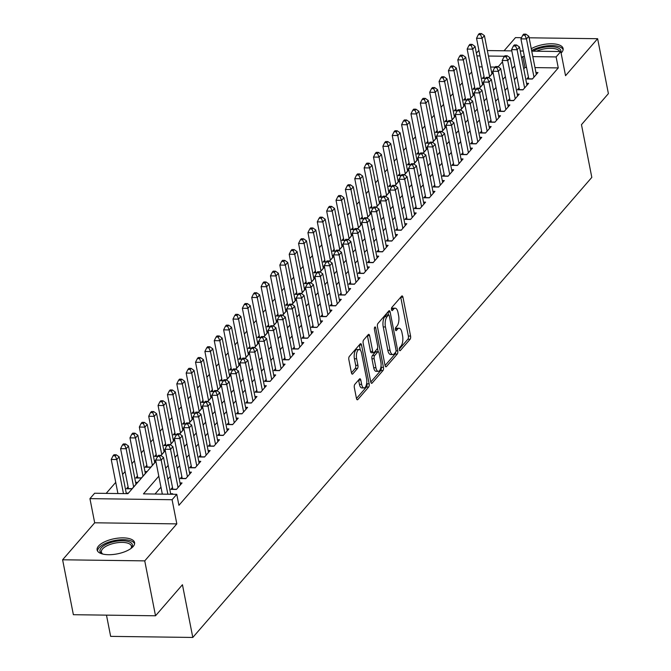 <?xml version="1.0" encoding="UTF-8"?>
<svg xmlns="http://www.w3.org/2000/svg" width="671" height="671" viewBox="0 0 671 671"><rect width="100%" height="100%" fill="white"/><g stroke="black" fill="none" stroke-linecap="round" stroke-linejoin="round"><path stroke-width="1.01" d="M399.371 349.784A1.686 0.705 90.8 0 0 399.991 350.723A1.686 0.705 90.8 0 0 400.31 350.556L410.082 339.291A2.399 1.015 90.8 0 0 410.577 336.07L402.961 297.261A2.399 1.015 90.8 0 0 402.072 295.919A2.399 1.015 90.8 0 0 401.619 296.171L391.847 307.427A1.686 0.705 90.8 0 0 391.503 309.683A1.686 0.705 90.8 0 0 392.124 310.623A1.686 0.705 90.8 0 0 392.443 310.447L393.709 308.995A7.691 3.238 90.8 0 1 395.16 308.207A7.691 3.238 90.8 0 1 398.004 312.501L398.633 315.731A7.691 3.238 90.8 0 1 397.047 326.022L395.781 327.482A1.686 0.705 90.8 0 0 395.437 329.729A1.686 0.705 90.8 0 0 396.058 330.677A1.686 0.705 90.8 0 0 396.376 330.501L397.643 329.042A7.691 3.238 90.8 0 1 399.094 328.253A7.691 3.238 90.8 0 1 401.937 332.548L402.575 335.785A7.691 3.238 90.8 0 1 400.981 346.077L399.715 347.536A1.686 0.705 90.8 0 0 399.371 349.784M133.168 546.513A19.09 7.725 -11.1 0 0 134.586 542.613A19.09 7.725 -11.1 0 0 118.842 538.05A19.09 7.725 -11.1 0 0 98.536 546.06A19.09 7.725 -11.1 0 0 97.119 549.96A19.09 7.725 -11.1 0 0 112.854 554.523A19.09 7.725 -11.1 0 0 133.168 546.513M561.099 53.059A19.09 7.725 -11.1 0 0 561.694 52.43A19.09 7.725 -11.1 0 0 563.112 48.53A19.09 7.725 -11.1 0 0 551 43.774A19.09 7.725 -11.1 0 0 531.273 48.706M354.825 384.349A2.399 1.015 90.8 0 0 354.33 387.57L356.469 398.457A2.399 1.015 90.8 0 0 357.358 399.799A2.399 1.015 90.8 0 0 357.811 399.555L368.656 387.041A2.399 1.015 90.8 0 0 369.159 383.829L361.543 345.02A2.399 1.015 90.8 0 0 360.654 343.678A2.399 1.015 90.8 0 0 360.201 343.921L349.348 356.435A2.399 1.015 90.8 0 0 348.853 359.648L351.436 372.799A2.399 1.015 90.8 0 0 352.325 374.141A2.399 1.015 90.8 0 0 352.778 373.898L357.417 368.547A2.399 1.015 90.8 0 0 357.92 365.326L356.637 358.8A6.425 2.709 90.8 0 1 359.178 349.541A6.425 2.709 90.8 0 1 361.56 353.131L366.567 378.679A6.425 2.709 90.8 0 1 364.026 387.947A6.425 2.709 90.8 0 1 361.652 384.357L360.813 380.096A2.399 1.015 90.8 0 0 359.924 378.754A2.399 1.015 90.8 0 0 359.471 378.998L354.825 384.349M155.521 615.785L73.374 614.703L62.604 559.782L144.743 560.872L155.521 615.785L182.445 584.735L192.795 637.45L591.814 177.387L581.472 124.663L608.396 93.621L597.626 38.708L565.544 75.697L560.805 51.533L556.116 56.934L558.272 67.914L178.922 505.305L176.767 494.317L172.086 499.719L89.939 498.637L94.628 493.235L127.926 493.671L155.907 461.422M144.743 560.872L176.825 523.883L172.086 499.719M385.062 365.485A2.399 1.015 90.8 0 0 385.951 366.836A2.399 1.015 90.8 0 0 386.404 366.584L397.257 354.078A2.399 1.015 90.8 0 0 397.752 350.858L390.136 312.049A2.399 1.015 90.8 0 0 389.247 310.707A2.399 1.015 90.8 0 0 388.794 310.958L377.941 323.464A2.399 1.015 90.8 0 0 377.446 326.676L385.062 365.485M382.956 370.56L372.111 383.066A2.399 1.015 90.8 0 1 371.65 383.317A2.399 1.015 90.8 0 1 370.769 381.975L363.154 343.166A2.399 1.015 90.8 0 1 363.648 339.945L368.287 334.594A2.399 1.015 90.8 0 1 368.748 334.351A2.399 1.015 90.8 0 1 369.637 335.693L372.724 351.428A2.399 1.015 90.8 0 0 373.613 352.77A2.399 1.015 90.8 0 0 374.066 352.527L377.144 348.979A2.399 1.015 90.8 0 0 377.639 345.758L374.426 329.369A1.686 0.705 90.8 0 1 375.089 326.953A1.686 0.705 90.8 0 1 375.71 327.893L383.451 367.347A2.399 1.015 90.8 0 1 382.956 370.56L380.734 370.535L370.778 382.017M597.626 38.708L529.134 37.802M521.51 37.702L515.479 37.618L504.064 50.786M128.094 486.878L126.458 488.773L132.011 488.84L137.63 482.365L135.609 482.34M137.463 476.083L135.827 477.97L141.371 478.046L146.991 471.562L144.978 471.537M146.832 465.28L145.188 467.175L150.74 467.242L155.882 461.312M156.2 454.485L154.556 456.372L159.664 456.431L160.595 455.349L158.381 455.324L155.638 460.046L162.323 494.124M165.561 443.682L163.925 445.569L166.802 445.611M174.93 432.879L173.294 434.774L178.394 434.833L179.333 433.751L177.11 433.726L174.368 438.448L182.21 478.423A2.449 1.032 90.8 0 1 182.235 478.582M184.299 422.084L182.655 423.971L185.54 424.013M193.667 411.281L192.023 413.177L197.131 413.235L198.062 412.153L195.848 412.128L193.097 416.85L200.948 456.825A2.449 1.032 90.8 0 1 200.973 456.985M203.028 400.486L201.392 402.374L206.492 402.432L207.431 401.35L205.209 401.325L202.466 406.047L210.308 446.022A2.449 1.032 90.8 0 1 210.342 446.181M212.397 389.683L210.761 391.57L215.861 391.638L216.8 390.556L214.577 390.522L211.835 395.244L219.677 435.227A2.449 1.032 90.8 0 1 219.702 435.387M221.765 378.88L220.122 380.776L225.23 380.834L226.169 379.752L223.946 379.727L221.204 384.449L229.046 424.424A2.449 1.032 90.8 0 1 229.071 424.584M231.134 368.085L229.49 369.973L234.598 370.031L235.529 368.958L233.315 368.924L230.564 373.646L238.415 413.63A2.449 1.032 90.8 0 1 238.44 413.789M240.495 357.282L238.859 359.178L243.959 359.237L244.898 358.155L242.676 358.129L239.933 362.852L247.775 402.826A2.449 1.032 90.8 0 1 247.809 402.986M249.864 346.488L248.228 348.375L253.328 348.434L254.267 347.352L252.044 347.326L249.302 352.049L257.144 392.023A2.449 1.032 90.8 0 1 257.169 392.183M259.232 335.685L257.589 337.572L262.697 337.639L263.636 336.557L261.413 336.523L258.671 341.254L266.513 381.229A2.449 1.032 90.8 0 1 266.538 381.388M268.601 324.89L266.957 326.777L272.065 326.836L272.996 325.754L270.782 325.729L268.031 330.451L275.882 370.426A2.449 1.032 90.8 0 1 275.907 370.585M277.962 314.087L276.326 315.974L281.426 316.033L282.365 314.959L280.142 314.925L277.4 319.648L285.242 359.631A2.449 1.032 90.8 0 1 285.276 359.79M287.331 303.284L285.695 305.179L290.795 305.238L291.734 304.156L289.511 304.131L286.769 308.853L294.611 348.828A2.449 1.032 90.8 0 1 294.636 348.987M296.699 292.489L295.055 294.376L300.163 294.435L301.094 293.353L298.88 293.328L296.137 298.05L303.98 338.025A2.449 1.032 90.8 0 1 304.005 338.184M306.06 281.686L304.424 283.573L309.532 283.64L310.463 282.558L308.249 282.525L305.498 287.255L313.34 327.23A2.449 1.032 90.8 0 1 313.374 327.389M315.429 270.891L313.793 272.778L318.893 272.837L319.832 271.755L317.609 271.73L314.867 276.452L322.709 316.427A2.449 1.032 90.8 0 1 322.743 316.586M324.798 260.088L323.162 261.975L328.262 262.034L329.201 260.96L326.978 260.927L324.236 265.649L332.078 305.632A2.449 1.032 90.8 0 1 332.103 305.791M334.166 249.285L332.522 251.18L337.63 251.239L338.561 250.157L336.347 250.132L333.604 254.854L341.447 294.829A2.449 1.032 90.8 0 1 341.472 294.988M343.527 238.49L341.891 240.377L346.999 240.436L347.93 239.362L345.708 239.329L342.965 244.051L350.807 284.026A2.449 1.032 90.8 0 1 350.841 284.185M352.896 227.687L351.26 229.583L354.137 229.616M362.265 216.892L360.621 218.78L365.729 218.838L366.668 217.756L364.445 217.731L361.703 222.453L369.545 262.428A2.449 1.032 90.8 0 1 369.57 262.587M371.633 206.089L369.989 207.976L375.097 208.044L376.028 206.962L373.814 206.928L371.071 211.65L378.914 251.633A2.449 1.032 90.8 0 1 378.939 251.793M380.994 195.286L379.358 197.182L382.235 197.215M390.363 184.491L388.727 186.379L393.827 186.437L394.766 185.364L392.543 185.33L389.801 190.052L397.643 230.027A2.449 1.032 90.8 0 1 397.677 230.187M399.731 173.688L398.088 175.584L400.973 175.617M409.1 162.894L407.456 164.781L412.564 164.84L413.495 163.758L411.281 163.732L408.538 168.455L416.381 208.429A2.449 1.032 90.8 0 1 416.406 208.589M418.461 152.091L416.825 153.978L419.702 154.02M427.83 141.287L426.194 143.183L431.294 143.242L432.233 142.16L430.01 142.135L427.268 146.857L435.11 186.832A2.449 1.032 90.8 0 1 435.135 186.991M437.198 130.493L435.554 132.38L438.44 132.422M446.567 119.69L444.923 121.585L450.031 121.644L450.962 120.562L448.748 120.537L445.997 125.259L453.848 165.234A2.449 1.032 90.8 0 1 453.873 165.393M455.928 108.895L454.292 110.782L457.169 110.824M465.297 98.092L463.661 99.979L468.761 100.046L469.7 98.964L467.477 98.931L464.735 103.661L472.577 143.636A2.449 1.032 90.8 0 1 472.602 143.795M474.665 87.289L473.021 89.184L478.129 89.243L479.069 88.161L476.846 88.136L474.103 92.858L481.946 132.833A2.449 1.032 90.8 0 1 481.971 132.992M528.429 77.081L526.794 78.968L532.346 79.044L537.966 72.56L535.944 72.535M519.069 87.876L517.425 89.771L522.977 89.839L528.597 83.363L526.584 83.338M509.7 98.679L508.056 100.566L513.609 100.642L519.228 94.158L517.215 94.133M500.331 109.474L498.696 111.369L504.24 111.445L509.868 104.961L507.846 104.936M490.962 120.277L489.327 122.164L494.879 122.239L500.499 115.764L498.486 115.731M481.602 131.08L479.958 132.967L485.51 133.043L491.13 126.559L489.117 126.534M472.233 141.875L470.597 143.77L476.142 143.837L481.761 137.362L479.748 137.337M462.864 152.678L461.229 154.565L466.781 154.64L472.401 148.157L470.379 148.132M453.495 163.472L451.86 165.368L457.412 165.435L463.032 158.96L461.019 158.935M444.135 174.275L442.491 176.163L448.043 176.238L453.663 169.763L451.65 169.729M434.766 185.079L433.13 186.966L438.675 187.041L444.294 180.558L442.281 180.533M425.397 195.873L423.762 197.769L429.314 197.836L434.934 191.361L432.912 191.336M416.037 206.676L414.393 208.564L419.945 208.639L425.565 202.156L423.552 202.13M406.668 217.471L405.024 219.367L410.577 219.434L416.196 212.959L414.183 212.933M397.299 228.274L395.664 230.161L401.208 230.237L406.827 223.753L404.814 223.728M387.93 239.077L386.295 240.964L391.847 241.04L397.467 234.556L395.445 234.531M378.57 249.872L376.926 251.759L382.478 251.835L388.098 245.36L386.085 245.326M369.201 260.675L367.557 262.562L373.11 262.638L378.729 256.154L376.716 256.129M359.832 271.47L358.197 273.365L363.741 273.433L369.36 266.957L367.347 266.932M350.463 282.273L348.828 284.16L354.38 284.236L360 277.752L357.978 277.727M341.103 293.076L339.459 294.963L345.011 295.039L350.631 288.555L348.618 288.53M331.734 303.871L330.09 305.758L335.643 305.833L341.262 299.358L339.249 299.325M322.365 314.674L320.73 316.561L326.274 316.637L331.893 310.153L329.88 310.128M312.996 325.469L311.361 327.364L316.913 327.431L322.533 320.956L320.512 320.931M303.636 336.272L301.992 338.159L307.544 338.234L313.164 331.751L311.151 331.726M294.267 347.066L292.623 348.962L298.176 349.037L303.795 342.554L301.782 342.529M284.898 357.869L283.263 359.757L288.807 359.832L294.426 353.357L292.413 353.323M275.529 368.673L273.894 370.56L279.446 370.635L285.066 364.152L283.045 364.127M266.169 379.467L264.525 381.363L270.077 381.43L275.697 374.955L273.684 374.93M256.8 390.27L255.156 392.158L260.709 392.233L266.328 385.75L264.315 385.724M247.431 401.065L245.796 402.961L251.34 403.028L256.968 396.553L254.946 396.527M238.062 411.868L236.427 413.755L241.979 413.831L247.599 407.356L245.586 407.322M228.702 422.671L227.058 424.558L232.611 424.634L238.23 418.15L236.217 418.125M219.333 433.466L217.698 435.362L223.242 435.429L228.861 428.954L226.848 428.928M209.964 444.269L208.329 446.156L213.881 446.232L219.501 439.748L217.479 439.723M200.595 455.064L198.96 456.959L204.512 457.026L210.132 450.551L208.119 450.526M191.235 465.867L189.591 467.754L195.144 467.83L200.763 461.346L198.75 461.321M181.866 476.67L180.231 478.557L185.775 478.633L191.394 472.149L189.381 472.124M172.497 487.465L170.862 489.36L176.414 489.427L182.034 482.952L180.013 482.927M558.272 67.914L534.98 67.603M526.55 67.494L524.974 67.477L523.749 68.887M516.888 76.796L514.38 79.69M507.528 87.591L505.011 90.484M498.159 98.394L495.651 101.287M488.79 109.188L486.282 112.091M479.421 119.992L476.913 122.885M470.061 130.795L467.544 133.688M460.692 141.589L458.184 144.483M451.323 152.392L448.815 155.286M441.954 163.187L439.446 166.089M432.594 173.99L430.077 176.884M423.225 184.793L420.717 187.687M413.856 195.588L411.348 198.482M404.487 206.391L401.979 209.285M395.127 217.186L392.61 220.08M385.758 227.989L383.25 230.883M376.389 238.792L373.881 241.686M367.029 249.587L364.512 252.481M357.66 260.39L355.144 263.284M348.291 271.185L345.783 274.078M338.922 281.988L336.414 284.881M329.562 292.791L327.045 295.685M320.193 303.586L317.685 306.479M310.824 314.389L308.316 317.282M301.455 325.183L298.947 328.077M292.095 335.986L289.578 338.88M282.726 346.781L280.218 349.683M273.357 357.584L270.849 360.478M263.988 368.387L261.48 371.281M254.628 379.182L252.111 382.076M245.259 389.985L242.751 392.879M235.89 400.78L233.382 403.682M226.521 411.583L224.013 414.477M217.161 422.386L214.645 425.28M207.792 433.181L205.284 436.075M198.423 443.984L195.915 446.878M189.054 454.779L186.546 457.672M179.694 465.582L177.178 468.475M170.325 476.385L167.817 479.279M160.956 487.18L155.018 494.032M170.652 493.722L172.665 493.747L172.221 494.259M471.663 71.982L469.146 74.884M462.294 82.785L459.786 85.678M452.925 93.588L450.417 96.481M443.565 104.382L441.048 107.276M434.196 115.186L431.679 118.079M424.827 125.98L422.319 128.874M415.458 136.783L412.95 139.677M406.098 147.586L403.581 150.48M396.729 158.381L394.221 161.275M387.36 169.184L384.852 172.078M377.991 179.979L375.483 182.873M368.631 190.782L366.114 193.676M359.262 201.585L356.754 204.479M349.893 212.38L347.385 215.274M340.524 223.183L338.016 226.077M331.164 233.978L328.647 236.871M321.795 244.781L319.287 247.674M312.426 255.576L309.918 258.478M303.057 266.379L300.549 269.272M293.697 277.182L291.18 280.075M284.328 287.976L281.82 290.87M274.959 298.78L272.451 301.673M265.59 309.574L263.082 312.476M256.23 320.377L253.713 323.271M246.861 331.18L244.353 334.074M237.492 341.975L234.984 344.869M228.123 352.778L225.615 355.672M218.763 363.573L216.247 366.467M209.394 374.376L206.886 377.27M200.025 385.179L197.517 388.073M190.665 395.974L188.148 398.868M181.296 406.777L178.78 409.671M171.927 417.572L169.419 420.465M162.558 428.375L160.05 431.268M153.198 439.178L150.681 442.072M143.829 449.973L141.321 452.866M134.46 460.776L131.952 463.669M125.091 471.57L122.583 474.464M115.731 482.374L106.177 493.386M495.106 67.083L490.576 67.025M482.147 66.907L479.06 66.874M484.034 76.494L482.39 78.381L487.498 78.44L488.429 77.366L486.215 77.333L483.464 82.055L491.315 122.038A2.449 1.032 90.8 0 1 491.34 122.197M491.549 71.948L492.975 71.965M488.714 77.568L493.084 72.527M482.181 82.751L483.606 82.768M479.346 88.362L483.716 83.33M472.812 93.546L474.238 93.571M469.985 99.165L474.347 94.125M463.443 104.349L464.877 104.366M460.616 109.96L464.986 104.928M454.082 115.152L455.508 115.169M451.248 120.763L455.617 115.722M444.714 125.947L446.14 125.963M441.879 131.566L446.249 126.525M435.345 136.75L436.771 136.767M432.518 142.361L436.88 137.329M425.976 147.545L427.41 147.57M423.149 153.164L427.519 148.123M416.616 158.348L418.041 158.364M413.781 163.959L418.15 158.926M407.247 169.151L408.673 169.167M404.412 174.762L408.782 169.721M397.878 179.945L399.304 179.962M395.051 185.557L399.413 180.524M388.509 190.749L389.943 190.765M385.682 196.36L390.052 191.327M379.149 201.543L380.574 201.568M376.314 207.163L380.683 202.122M369.78 212.346L371.206 212.363M366.945 217.958L371.315 212.925M360.411 223.149L361.837 223.166M357.584 228.761L361.954 223.72M351.05 233.944L352.476 233.961M348.215 239.555L352.585 234.523M341.682 244.747L343.107 244.764M338.847 250.358L343.216 245.326M332.313 255.542L333.739 255.567M329.486 261.162L333.848 256.121M322.944 266.345L324.37 266.362M320.117 271.956L324.487 266.924M313.583 277.14L315.009 277.165M310.748 282.759L315.118 277.719M304.215 287.943L305.64 287.96M301.38 293.554L305.75 288.522M294.846 298.746L296.272 298.763M292.019 304.357L296.381 299.325M285.477 309.541L286.911 309.557M282.65 315.16L287.02 310.119M276.116 320.344L277.542 320.361M273.282 325.955L277.651 320.923M266.748 331.139L268.174 331.164M263.913 336.758L268.283 331.717M257.379 341.942L258.805 341.958M254.552 347.553L258.914 342.52M248.01 352.745L249.444 352.761M245.183 358.356L249.553 353.323M238.65 363.539L240.075 363.556M235.815 369.159L240.184 364.118M229.281 374.343L230.707 374.359M226.446 379.954L230.816 374.921M219.912 385.137L221.338 385.162M217.085 390.757L221.447 385.716M210.543 395.94L211.977 395.957M207.716 401.552L212.086 396.519M201.183 406.743L202.608 406.76M198.348 412.355L202.717 407.314M191.814 417.538L193.24 417.555M188.979 423.149L193.349 418.117M182.445 428.341L183.871 428.358M179.618 433.952L183.98 428.92M173.076 439.136L174.51 439.161M170.249 444.756L174.619 439.715M163.716 449.939L165.141 449.956M160.881 455.55L165.251 450.518M154.347 460.742L155.773 460.759M126.249 493.135L128.262 493.16L127.817 493.671M106.479 615.139L110.648 636.368L192.795 637.45M176.825 523.883L94.686 522.793L62.604 559.782M94.686 522.793L89.939 498.637M476.36 53.101L478.918 50.451M158.801 476.2L143.468 493.881L176.767 494.317M524.395 56.515L522.818 56.49L521.593 57.907M514.732 65.808L512.225 68.702M505.372 76.611L502.856 79.505M496.003 87.406L493.495 90.308M486.634 98.209L484.127 101.103M477.274 109.012L474.758 111.906M467.905 119.807L465.389 122.701M458.536 130.61L456.028 133.504M449.167 141.405L446.66 144.307M439.807 152.208L437.291 155.102M430.438 163.011L427.93 165.905M421.069 173.806L418.561 176.699M411.7 184.609L409.193 187.503M402.34 195.404L399.824 198.297M392.971 206.207L390.463 209.1M383.602 217.01L381.094 219.903M374.233 227.805L371.726 230.698M364.873 238.608L362.357 241.501M355.504 249.402L352.996 252.296M346.135 260.205L343.627 263.099M336.767 271.009L334.259 273.902M327.406 281.803L324.89 284.697M318.037 292.606L315.529 295.5M308.668 303.401L306.161 306.295M299.3 314.204L296.792 317.098M289.939 324.999L287.423 327.901M280.57 335.802L278.062 338.696M271.201 346.605L268.694 349.499M261.833 357.4L259.325 360.293M252.472 368.203L249.956 371.097M243.103 378.998L240.595 381.9M233.734 389.801L231.227 392.694M224.374 400.604L221.858 403.497M215.005 411.398L212.489 414.292M205.636 422.202L203.128 425.095M196.268 432.996L193.76 435.89M186.907 443.799L184.391 446.693M177.538 454.603L175.03 457.496M168.169 465.397L165.662 468.291M556.116 56.934L532.824 56.624M487.347 50.56L511.805 50.887M520.235 50.996L523.321 51.038M531.751 51.147L560.805 51.533M504.5 56.255L488.421 56.037M480 55.928L476.913 55.886M160.948 455.601L165.267 450.618M170.317 444.798L174.636 439.815M179.685 434.003L184.005 429.021M189.046 423.2L193.374 418.218M198.415 412.405L202.734 407.423M207.784 401.602L212.103 396.62M217.152 390.799L221.472 385.817M226.513 380.004L230.841 375.022M235.882 369.201L240.201 364.219M245.25 358.406L249.57 353.424M254.619 347.603L258.939 342.621M263.98 336.8L268.299 331.826M273.349 326.005L277.668 321.023M282.717 315.202L287.037 310.22M292.086 304.408L296.406 299.425M301.447 293.604L305.766 288.622M310.816 282.801L315.135 277.828M320.184 272.007L324.504 267.024M329.553 261.204L333.873 256.221M338.914 250.409L343.233 245.427M348.283 239.606L352.602 234.624M357.651 228.811L361.971 223.829M367.02 218.008L371.34 213.026M376.381 207.205L380.7 202.223M385.75 196.41L390.069 191.428M395.118 185.607L399.438 180.625M404.487 174.812L408.807 169.83M413.848 164.009L418.167 159.027M423.216 153.206L427.536 148.224M432.585 142.411L436.905 137.429M441.946 131.608L446.274 126.626M451.315 120.814L455.634 115.831M460.683 110.01L465.003 105.028M470.052 99.207L474.372 94.234M479.413 88.413L483.741 83.43M488.782 77.61L493.101 72.627M498.15 66.815L502.47 61.833M524.974 67.477L522.818 56.49M399.094 328.253L396.871 328.228A7.691 3.238 90.8 0 0 395.42 329.016L397.643 329.042M395.16 308.207L392.938 308.174A7.691 3.238 90.8 0 0 391.487 308.962L393.709 308.995M399.304 349.121L407.859 339.258A2.399 1.015 90.8 0 0 408.354 336.045L400.738 297.236A2.399 1.015 90.8 0 0 400.73 297.186M388.492 314.967L387.913 312.023A2.399 1.015 90.8 0 0 387.905 311.981M385.07 365.536L395.034 354.045A2.399 1.015 90.8 0 0 395.605 352.275M395.647 352.225A1.686 0.705 90.8 0 0 395.999 349.977L389.314 315.907A1.686 0.705 90.8 0 0 388.694 314.967A1.686 0.705 90.8 0 0 388.375 315.144L387.041 316.678A7.691 3.238 90.8 0 0 385.456 326.97L390.019 350.254A7.691 3.238 90.8 0 0 392.862 354.548A7.691 3.238 90.8 0 0 394.313 353.76L395.647 352.225M386.79 315.118A1.686 0.705 90.8 0 0 386.471 314.942A1.686 0.705 90.8 0 0 386.152 315.11L388.375 315.144M392.862 354.548L390.639 354.523A7.691 3.238 90.8 0 1 387.804 350.228L383.233 326.936A7.691 3.238 90.8 0 1 384.819 316.645L386.152 315.11M373.613 352.77L371.39 352.745A2.399 1.015 90.8 0 1 370.501 351.403L367.414 335.659A2.399 1.015 90.8 0 0 367.406 335.617M377.505 348.299L378.176 351.747A2.399 1.015 90.8 0 0 377.739 351.99L374.653 355.546A2.399 1.015 90.8 0 0 374.158 358.759L375.928 367.758A6.425 2.709 90.8 0 0 378.301 371.357A6.425 2.709 90.8 0 0 380.843 362.088L379.081 353.089A2.399 1.015 90.8 0 0 378.192 351.747L375.97 351.721A2.399 1.015 90.8 0 0 375.517 351.965L377.739 351.99M381.019 366.232L381.237 367.314L383.451 367.347M375.517 351.965L372.439 355.513A2.399 1.015 90.8 0 0 371.935 358.733L373.705 367.733A6.425 2.709 90.8 0 0 376.079 371.323L378.301 371.357M380.734 370.535A2.399 1.015 90.8 0 0 381.237 367.314M364.026 387.947L361.803 387.913A6.425 2.709 90.8 0 1 359.43 384.324L358.591 380.063A2.399 1.015 90.8 0 0 358.582 380.021M359.178 349.541L356.964 349.516A6.425 2.709 90.8 0 0 354.414 358.775L356.637 358.8M351.445 372.841L355.202 368.513A2.399 1.015 90.8 0 0 355.697 365.301L354.414 358.775M360.344 350.187L359.32 344.986A2.399 1.015 90.8 0 0 359.312 344.944M356.477 398.499L366.441 387.016A2.399 1.015 90.8 0 0 366.936 383.795L366.743 382.822M491.918 73.869L484.42 35.647L482.08 38.348L476.536 38.272L484.378 78.247A2.449 1.032 -89.2 0 1 484.403 78.406M480.562 34.657L481.493 33.575L479.279 33.55L478.339 34.632L480.562 34.657L482.08 38.348L489.578 76.569M481.493 33.575L484.42 35.647M476.536 38.272L478.339 34.632M533.982 77.148L526.483 38.935L528.823 36.234L536.322 74.456M528.807 78.993A2.449 1.032 90.8 0 0 528.782 78.834L520.931 38.859L526.483 38.935L524.965 35.244L525.896 34.162L523.682 34.137L522.743 35.219L524.965 35.244M522.743 35.219L520.931 38.859M528.823 36.234L525.896 34.162M532.992 51.164A16.523 6.685 168.9 0 1 551.562 46.685A16.523 6.685 168.9 0 1 560.897 52.019M559.757 51.516A15.299 6.19 -11.1 0 0 536.523 51.214M563.128 49.654A18.973 7.675 -11.1 0 0 550.472 45.603A18.973 7.675 -11.1 0 0 531.633 50.535M102.713 554.045A16.523 6.685 168.9 0 1 102.227 553.801A16.523 6.685 168.9 0 1 114.179 541.631A16.523 6.685 168.9 0 1 131.306 548.098A16.523 6.685 168.9 0 1 130.946 548.509M130.853 548.568A15.299 6.19 -11.1 0 0 131.424 546.194A15.299 6.19 -11.1 0 0 114.54 543.208A15.299 6.19 -11.1 0 0 101.396 552.09A15.299 6.19 -11.1 0 0 102.822 554.07M134.603 543.736A18.973 7.675 -11.1 0 0 113.877 540.683A18.973 7.675 -11.1 0 0 97.521 551.017M482.558 84.663L475.06 46.45L472.72 49.142L467.167 49.075L475.009 89.05A2.449 1.032 -89.2 0 1 475.034 89.209M471.193 45.46L472.132 44.378L469.91 44.353L468.97 45.427L471.193 45.46L472.72 49.142L480.218 87.364M472.132 44.378L475.06 46.45M467.167 49.075L468.97 45.427M473.189 95.467L465.691 57.245L463.351 59.945L457.798 59.87L465.64 99.853A2.449 1.032 -89.2 0 1 465.674 100.013M461.824 56.255L462.764 55.181L460.541 55.148L459.61 56.23L461.824 56.255L463.351 59.945L470.849 98.167M462.764 55.181L465.691 57.245M457.798 59.87L459.61 56.23M463.82 106.261L456.322 68.048L453.982 70.749L448.429 70.673L456.272 110.648A2.449 1.032 -89.2 0 1 456.305 110.807M452.464 67.058L453.395 65.976L451.172 65.951L450.241 67.033L452.464 67.058L453.982 70.749L461.48 108.962M453.395 65.976L456.322 68.048M448.429 70.673L450.241 67.033M454.452 117.064L446.961 78.843L444.613 81.543L439.069 81.476L446.911 121.451A2.449 1.032 -89.2 0 1 446.936 121.61M443.095 77.861L444.026 76.779L441.812 76.746L440.872 77.828L443.095 77.861L444.613 81.543L452.111 119.765M444.026 76.779L446.961 78.843M439.069 81.476L440.872 77.828M524.613 87.951L517.115 49.729L519.463 47.029L526.961 85.251M519.438 89.797A2.449 1.032 90.8 0 0 519.413 89.637L511.57 49.662L517.115 49.729L515.596 46.047L516.536 44.965L514.313 44.932L513.374 46.014L515.596 46.047M513.374 46.014L511.57 49.662M519.463 47.029L516.536 44.965M515.253 98.754L507.754 60.533L510.094 57.832L517.593 96.054M510.069 100.591A2.449 1.032 90.8 0 0 510.044 100.432L502.202 60.457L507.754 60.533L506.228 56.842L507.167 55.76L504.944 55.735L504.005 56.817L506.228 56.842M504.005 56.817L502.202 60.457M510.094 57.832L507.167 55.76M505.884 109.549L498.385 71.327L500.725 68.635L508.224 106.848M500.709 111.394A2.449 1.032 90.8 0 0 500.675 111.235L492.833 71.26L498.385 71.327L496.859 67.645L497.798 66.563L495.575 66.538L494.644 67.612L496.859 67.645M494.644 67.612L492.833 71.26M500.725 68.635L497.798 66.563M496.515 120.352L489.016 82.13L491.357 79.43L498.855 117.651M487.498 78.44L489.016 82.13L483.464 82.055M491.357 79.43L488.429 77.366M445.091 127.867L437.593 89.646L435.253 92.346L429.7 92.271L437.542 132.246A2.449 1.032 -89.2 0 1 437.567 132.405M433.726 88.656L434.665 87.574L432.443 87.549L431.503 88.631L433.726 88.656L435.253 92.346L442.751 130.568M434.665 87.574L437.593 89.646M429.7 92.271L431.503 88.631M487.146 131.147L479.648 92.933L481.996 90.233L489.495 128.446M478.129 89.243L479.648 92.933L474.103 92.858M481.996 90.233L479.069 88.161M435.722 138.662L428.224 100.449L425.884 103.141L420.331 103.074L428.173 143.049A2.449 1.032 -89.2 0 1 428.207 143.208M424.357 99.459L425.297 98.377L423.074 98.352L422.143 99.425L424.357 99.459L425.884 103.141L433.382 141.363M425.297 98.377L428.224 100.449M420.331 103.074L422.143 99.425M477.786 141.95L470.287 103.728L472.627 101.027L480.126 139.249M468.761 100.046L470.287 103.728L464.735 103.661M472.627 101.027L469.7 98.964M426.353 149.465L418.855 111.243L416.515 113.944L410.962 113.869L418.805 153.852A2.449 1.032 -89.2 0 1 418.838 154.011M414.997 110.254L415.928 109.18L413.713 109.147L412.774 110.229L414.997 110.254L416.515 113.944L424.013 152.166M415.928 109.18L418.855 111.243M410.962 113.869L412.774 110.229M468.417 152.753L460.918 114.531L463.258 111.831L470.757 150.052M463.242 154.59A2.449 1.032 90.8 0 0 463.208 154.431L455.366 114.456L460.918 114.531L459.392 110.841L460.331 109.759L458.108 109.734L457.177 110.816L459.392 110.841M457.177 110.816L455.366 114.456M463.258 111.831L460.331 109.759M416.993 160.26L409.495 122.047L407.146 124.747L401.602 124.672L409.444 164.647A2.449 1.032 -89.2 0 1 409.469 164.806M405.628 121.057L406.559 119.975L404.345 119.95L403.405 121.023L405.628 121.057L407.146 124.747L414.644 162.961M406.559 119.975L409.495 122.047M401.602 124.672L403.405 121.023M459.048 163.548L451.549 125.326L453.89 122.634L461.388 160.847M450.031 121.644L451.549 125.326L445.997 125.259M453.89 122.634L450.962 120.562M407.624 171.063L400.126 132.841L397.786 135.542L392.233 135.467L400.075 175.45A2.449 1.032 -89.2 0 1 400.101 175.609M396.259 131.86L397.198 130.778L394.976 130.744L394.036 131.826L396.259 131.86L397.786 135.542L405.284 173.764M397.198 130.778L400.126 132.841M392.233 135.467L394.036 131.826M449.679 174.351L442.181 136.129L444.529 133.428L452.028 171.65M444.504 176.196A2.449 1.032 90.8 0 0 444.479 176.037L436.636 136.054L442.181 136.129L440.662 132.439L441.602 131.365L439.379 131.331L438.44 132.413L440.662 132.439M438.44 132.413L436.636 136.054M444.529 133.428L441.602 131.365M398.255 181.866L390.757 143.644L388.417 146.345L382.864 146.27L390.707 186.244A2.449 1.032 -89.2 0 1 390.74 186.404M386.89 142.655L387.83 141.573L385.607 141.547L384.676 142.629L386.89 142.655L388.417 146.345L395.915 184.567M387.83 141.573L390.757 143.644M382.864 146.27L384.676 142.629M440.319 185.146L432.82 146.932L435.16 144.231L442.659 182.445M431.294 143.242L432.82 146.932L427.268 146.857M435.16 144.231L432.233 142.16M388.886 192.661L381.388 154.439L379.048 157.14L373.495 157.073L381.346 197.048A2.449 1.032 -89.2 0 1 381.371 197.207M377.53 153.458L378.461 152.376L376.246 152.351L375.307 153.424L377.53 153.458L379.048 157.14L386.546 195.362M378.461 152.376L381.388 154.439M373.495 157.073L375.307 153.424M430.95 195.949L423.451 157.727L425.791 155.026L433.29 193.248M425.775 197.794A2.449 1.032 90.8 0 0 425.741 197.635L417.899 157.651L423.451 157.727L421.925 154.045L422.864 152.963L420.642 152.929L419.71 154.011L421.925 154.045M419.71 154.011L417.899 157.651M425.791 155.026L422.864 152.963M379.526 203.464L372.028 165.242L369.679 167.943L364.135 167.867L371.977 207.851A2.449 1.032 -89.2 0 1 372.002 208.002M368.161 164.252L369.1 163.179L366.878 163.145L365.938 164.227L368.161 164.252L369.679 167.943L377.177 206.165M369.1 163.179L372.028 165.242M364.135 167.867L365.938 164.227M421.581 206.752L414.082 168.53L416.423 165.829L423.921 204.051M412.564 164.84L414.082 168.53L408.538 168.455M416.423 165.829L413.495 163.758M370.157 214.259L362.659 176.045L360.319 178.746L354.766 178.671L362.608 218.645A2.449 1.032 -89.2 0 1 362.634 218.805M358.792 175.056L359.731 173.974L357.509 173.948L356.569 175.022L358.792 175.056L360.319 178.746L367.817 216.959M359.731 173.974L362.659 176.045M354.766 178.671L356.569 175.022M412.22 217.547L404.722 179.325L407.062 176.624L414.561 214.846M407.037 219.392A2.449 1.032 90.8 0 0 407.012 219.232L399.17 179.258L404.722 179.325L403.196 175.643L404.135 174.561L401.912 174.527L400.973 175.609L403.196 175.643M400.973 175.609L399.17 179.258M407.062 176.624L404.135 174.561M360.788 225.062L353.29 186.84L350.95 189.541L345.397 189.465L353.24 229.448A2.449 1.032 -89.2 0 1 353.273 229.608M349.423 185.859L350.363 184.777L348.14 184.743L347.209 185.825L349.423 185.859L350.95 189.541L358.448 227.763M350.363 184.777L353.29 186.84M345.397 189.465L347.209 185.825M402.852 228.35L395.353 190.128L397.693 187.427L405.192 225.649M393.827 186.437L395.353 190.128L389.801 190.052M397.693 187.427L394.766 185.364M351.419 235.865L343.921 197.643L341.581 200.344L336.028 200.268L343.879 240.243A2.449 1.032 -89.2 0 1 343.904 240.403M340.063 196.653L340.994 195.571L338.78 195.546L337.84 196.628L340.063 196.653L341.581 200.344L349.079 238.557M340.994 195.571L343.921 197.643M336.028 200.268L337.84 196.628M393.483 239.144L385.984 200.931L388.324 198.23L395.823 236.444M388.308 240.99A2.449 1.032 90.8 0 0 388.274 240.83L380.432 200.855L385.984 200.931L384.458 197.24L385.397 196.158L383.175 196.133L382.244 197.207L384.458 197.24M382.244 197.207L380.432 200.855M388.324 198.23L385.397 196.158M342.059 246.66L334.561 208.438L332.212 211.139L326.668 211.071L334.51 251.046A2.449 1.032 -89.2 0 1 334.535 251.206M330.694 207.456L331.633 206.374L329.411 206.341L328.471 207.423L330.694 207.456L332.212 211.139L339.711 249.36M331.633 206.374L334.561 208.438M326.668 211.071L328.471 207.423M384.114 249.947L376.616 211.726L378.956 209.025L386.454 247.247M375.097 208.044L376.616 211.726L371.071 211.65M378.956 209.025L376.028 206.962M332.69 257.463L325.192 219.241L322.852 221.942L317.299 221.866L325.141 261.841A2.449 1.032 -89.2 0 1 325.167 262M321.325 218.251L322.265 217.178L320.042 217.144L319.102 218.226L321.325 218.251L322.852 221.942L330.35 260.163M322.265 217.178L325.192 219.241M317.299 221.866L319.102 218.226M374.754 260.742L367.255 222.529L369.595 219.828L377.094 258.05M365.729 218.838L367.255 222.529L361.703 222.453M369.595 219.828L366.668 217.756M323.321 268.257L315.823 230.044L313.483 232.745L307.93 232.669L315.773 272.644A2.449 1.032 -89.2 0 1 315.806 272.803M311.956 229.054L312.896 227.972L310.673 227.947L309.742 229.021L311.956 229.054L313.483 232.745L320.981 270.958M312.896 227.972L315.823 230.044M307.93 232.669L309.742 229.021M365.385 271.545L357.886 233.323L360.226 230.623L367.725 268.845M360.21 273.391A2.449 1.032 90.8 0 0 360.176 273.231L352.334 233.256L357.886 233.323L356.36 229.641L357.299 228.559L355.076 228.526L354.145 229.608L356.36 229.641M354.145 229.608L352.334 233.256M360.226 230.623L357.299 228.559M313.953 279.061L306.454 240.839L304.114 243.539L298.561 243.464L306.412 283.447A2.449 1.032 -89.2 0 1 306.437 283.607M302.596 239.849L303.527 238.775L301.313 238.742L300.373 239.824L302.596 239.849L304.114 243.539L311.612 281.761M303.527 238.775L306.454 240.839M298.561 243.464L300.373 239.824M356.016 282.348L348.517 244.127L350.858 241.426L358.356 279.648M346.999 240.436L348.517 244.127L342.965 244.051M350.858 241.426L347.93 239.362M304.592 289.864L297.094 251.642L294.745 254.343L289.201 254.267L297.043 294.242A2.449 1.032 -89.2 0 1 297.068 294.401M293.227 250.652L294.166 249.57L291.944 249.545L291.004 250.627L293.227 250.652L294.745 254.343L302.244 292.556M294.166 249.57L297.094 251.642M289.201 254.267L291.004 250.627M346.647 293.143L339.149 254.93L341.497 252.229L348.995 290.442M337.63 251.239L339.149 254.93L333.604 254.854M341.497 252.229L338.561 250.157M295.223 300.658L287.725 262.436L285.385 265.137L279.832 265.07L287.674 305.045A2.449 1.032 -89.2 0 1 287.7 305.204M283.858 261.455L284.798 260.373L282.575 260.34L281.635 261.422L283.858 261.455L285.385 265.137L292.883 303.359M284.798 260.373L287.725 262.436M279.832 265.07L281.635 261.422M337.287 303.946L329.788 265.724L332.128 263.024L339.627 301.245M328.262 262.034L329.788 265.724L324.236 265.649M332.128 263.024L329.201 260.96M285.854 311.461L278.356 273.24L276.016 275.94L270.463 275.865L278.306 315.84A2.449 1.032 -89.2 0 1 278.339 315.999M274.489 272.25L275.429 271.176L273.206 271.143L272.275 272.225L274.489 272.25L276.016 275.94L283.514 314.162M275.429 271.176L278.356 273.24M270.463 275.865L272.275 272.225M327.918 314.741L320.419 276.527L322.759 273.827L330.258 312.049M318.893 272.837L320.419 276.527L314.867 276.452M322.759 273.827L319.832 271.755M276.486 322.256L268.987 284.043L266.647 286.735L261.103 286.668L268.945 326.643A2.449 1.032 -89.2 0 1 268.97 326.802M265.129 283.053L266.06 281.971L263.846 281.946L262.906 283.019L265.129 283.053L266.647 286.735L274.145 324.957M266.06 281.971L268.987 284.043M261.103 286.668L262.906 283.019M318.549 325.544L311.05 287.322L313.391 284.621L320.889 322.843M309.532 283.64L311.05 287.322L305.498 287.255M313.391 284.621L310.463 282.558M267.125 333.059L259.627 294.837L257.287 297.538L251.734 297.463L259.576 337.446A2.449 1.032 -89.2 0 1 259.602 337.605M255.76 293.848L256.699 292.774L254.477 292.741L253.537 293.823L255.76 293.848L257.287 297.538L264.777 335.76M256.699 292.774L259.627 294.837M251.734 297.463L253.537 293.823M309.18 336.347L301.682 298.125L304.03 295.425L311.529 333.646M300.163 294.435L301.682 298.125L296.137 298.05M304.03 295.425L301.094 293.353M257.756 343.862L250.258 305.64L247.918 308.341L242.365 308.266L250.208 348.241A2.449 1.032 -89.2 0 1 250.241 348.4M246.391 304.651L247.331 303.569L245.108 303.544L244.177 304.626L246.391 304.651L247.918 308.341L255.416 346.555M247.331 303.569L250.258 305.64M242.365 308.266L244.177 304.626M299.82 347.142L292.321 308.92L294.661 306.228L302.16 344.441M290.795 305.238L292.321 308.92L286.769 308.853M294.661 306.228L291.734 304.156M248.387 354.657L240.889 316.435L238.549 319.136L232.996 319.069L240.839 359.044A2.449 1.032 -89.2 0 1 240.872 359.203M237.022 315.454L237.962 314.372L235.739 314.338L234.808 315.42L237.022 315.454L238.549 319.136L246.047 357.358M237.962 314.372L240.889 316.435M232.996 319.069L234.808 315.42M290.451 357.945L282.952 319.723L285.292 317.022L292.791 355.244M281.426 316.033L282.952 319.723L277.4 319.648M285.292 317.022L282.365 314.959M239.019 365.46L231.52 327.238L229.18 329.939L223.636 329.864L231.478 369.838A2.449 1.032 -89.2 0 1 231.503 369.998M227.662 326.249L228.593 325.167L226.379 325.141L225.439 326.223L227.662 326.249L229.18 329.939L236.678 368.161M228.593 325.167L231.52 327.238M223.636 329.864L225.439 326.223M281.082 368.74L273.583 330.526L275.924 327.825L283.422 366.039M272.065 326.836L273.583 330.526L268.031 330.451M275.924 327.825L272.996 325.754M229.658 376.255L222.16 338.041L219.82 340.734L214.267 340.667L222.109 380.642A2.449 1.032 -89.2 0 1 222.135 380.801M218.293 337.052L219.232 335.97L217.01 335.945L216.07 337.018L218.293 337.052L219.82 340.734L227.318 378.956M219.232 335.97L222.16 338.041M214.267 340.667L216.07 337.018M271.713 379.543L264.215 341.321L266.563 338.62L274.062 376.842M262.697 337.639L264.215 341.321L258.671 341.254M266.563 338.62L263.636 336.557M220.289 387.058L212.791 348.836L210.451 351.537L204.898 351.461L212.741 391.445A2.449 1.032 -89.2 0 1 212.774 391.604M208.924 347.846L209.864 346.773L207.641 346.739L206.71 347.821L208.924 347.846L210.451 351.537L217.949 389.759M209.864 346.773L212.791 348.836M204.898 351.461L206.71 347.821M262.353 390.346L254.854 352.124L257.194 349.423L264.693 387.645M253.328 348.434L254.854 352.124L249.302 352.049M257.194 349.423L254.267 347.352M210.92 397.853L203.422 359.639L201.082 362.34L195.529 362.265L203.372 402.239A2.449 1.032 -89.2 0 1 203.405 402.399M199.564 358.649L200.495 357.568L198.272 357.542L197.341 358.624L199.564 358.649L201.082 362.34L208.58 400.553M200.495 357.568L203.422 359.639M195.529 362.265L197.341 358.624M252.984 401.141L245.485 362.919L247.825 360.226L255.324 398.44M243.959 359.237L245.485 362.919L239.933 362.852M247.825 360.226L244.898 358.155M201.552 408.656L194.062 370.434L191.713 373.135L186.169 373.059L194.011 413.042A2.449 1.032 -89.2 0 1 194.036 413.202M190.195 369.453L191.126 368.371L188.912 368.337L187.972 369.419L190.195 369.453L191.713 373.135L199.212 411.357M191.126 368.371L194.062 370.434M186.169 373.059L187.972 369.419M243.615 411.944L236.117 373.722L238.457 371.021L245.955 409.243M234.598 370.031L236.117 373.722L230.564 373.646M238.457 371.021L235.529 368.958M192.191 419.459L184.693 381.237L182.353 383.938L176.8 383.862L184.642 423.837A2.449 1.032 -89.2 0 1 184.668 423.997M180.826 380.247L181.766 379.165L179.543 379.14L178.603 380.222L180.826 380.247L182.353 383.938L189.851 422.16M181.766 379.165L184.693 381.237M176.8 383.862L178.603 380.222M234.246 422.738L226.748 384.525L229.096 381.824L236.595 420.038M225.23 380.834L226.748 384.525L221.204 384.449M229.096 381.824L226.169 379.752M182.822 430.254L175.324 392.04L172.984 394.733L167.431 394.665L175.274 434.64A2.449 1.032 -89.2 0 1 175.307 434.8M171.457 391.05L172.397 389.968L170.174 389.943L169.243 391.017L171.457 391.05L172.984 394.733L180.482 432.954M172.397 389.968L175.324 392.04M167.431 394.665L169.243 391.017M224.886 433.541L217.387 395.32L219.727 392.619L227.226 430.841M215.861 391.638L217.387 395.32L211.835 395.244M219.727 392.619L216.8 390.556M173.454 441.057L165.955 402.835L163.615 405.536L158.062 405.46L165.905 445.443A2.449 1.032 -89.2 0 1 165.938 445.594M162.097 401.845L163.028 400.772L160.814 400.738L159.874 401.82L162.097 401.845L163.615 405.536L171.113 443.757M163.028 400.772L165.955 402.835M158.062 405.46L159.874 401.82M215.517 444.345L208.018 406.123L210.359 403.422L217.857 441.644M206.492 402.432L208.018 406.123L202.466 406.047M210.359 403.422L207.431 401.35M164.093 451.851L156.595 413.638L154.246 416.339L148.702 416.263L156.544 456.238A2.449 1.032 -89.2 0 1 156.569 456.397M152.728 412.648L153.659 411.566L151.445 411.541L150.505 412.615L152.728 412.648L154.246 416.339L161.745 454.552M153.659 411.566L156.595 413.638M148.702 416.263L150.505 412.615M206.148 455.139L198.65 416.917L200.99 414.217L208.488 452.439M197.131 413.235L198.65 416.917L193.097 416.85M200.99 414.217L198.062 412.153M154.724 462.655L147.226 424.433L144.886 427.133L139.333 427.058L147.175 467.041A2.449 1.032 -89.2 0 1 147.201 467.201M143.359 423.451L144.299 422.369L142.076 422.336L141.136 423.418L143.359 423.451L144.886 427.133L152.384 465.355M144.299 422.369L147.226 424.433M139.333 427.058L141.136 423.418M196.779 465.942L189.281 427.721L191.629 425.02L199.128 463.242M191.604 467.779A2.449 1.032 90.8 0 0 191.579 467.62L183.737 427.645L189.281 427.721L187.763 424.03L188.702 422.956L186.479 422.923L185.54 424.005L187.763 424.03M185.54 424.005L183.737 427.645M191.629 425.02L188.702 422.956M145.355 473.458L137.857 435.236L135.517 437.937L129.964 437.861L137.807 477.836A2.449 1.032 -89.2 0 1 137.84 477.995M133.99 434.246L134.93 433.164L132.707 433.139L131.776 434.221L133.99 434.246L135.517 437.937L143.015 476.158M134.93 433.164L137.857 435.236M129.964 437.861L131.776 434.221M187.419 476.737L179.92 438.524L182.26 435.823L189.759 474.036M178.394 434.833L179.92 438.524L174.368 438.448M182.26 435.823L179.333 433.751M135.987 484.252L128.488 446.03L126.148 448.731L120.595 448.664L128.446 488.639A2.449 1.032 -89.2 0 1 128.471 488.798M124.63 445.049L125.561 443.967L123.347 443.934L122.407 445.016L124.63 445.049L126.148 448.731L133.646 486.953M125.561 443.967L128.488 446.03M120.595 448.664L122.407 445.016M178.05 487.54L170.551 449.318L172.892 446.618L180.39 484.839M172.875 489.385A2.449 1.032 90.8 0 0 172.841 489.226L164.999 449.243L170.551 449.318L169.025 445.636L169.964 444.554L167.742 444.521L166.811 445.603L169.025 445.636M166.811 445.603L164.999 449.243M172.892 446.618L169.964 444.554M126.349 493.655L119.128 456.834L116.779 459.534L111.235 459.459L117.92 493.546M115.261 455.844L116.2 454.77L113.978 454.737L113.038 455.819L115.261 455.844L116.779 459.534L123.472 493.613M116.2 454.77L119.128 456.834M111.235 459.459L113.038 455.819M167.867 494.2L161.183 460.121L163.523 457.421L170.753 494.242M159.664 456.431L161.183 460.121L155.638 460.046M163.523 457.421L160.595 455.349M399.681 350.547L400.31 350.556M391.814 310.438L392.443 310.447M395.747 330.493L396.376 330.501M400.738 297.236L402.961 297.261M408.354 336.045L410.577 336.07M407.859 339.258L410.082 339.291M387.913 312.023L390.136 312.049M396.058 350.841L397.752 350.858M395.034 354.045L397.257 354.078M385.498 366.576L386.404 366.584M384.819 316.645L387.041 316.678M383.233 326.936L385.456 326.97M387.804 350.228L390.019 350.254M371.206 383.057L372.111 383.066M367.414 335.659L369.637 335.693M370.501 351.403L372.724 351.428M374.443 327.876L375.71 327.893M373.705 367.733L375.928 367.758M372.439 355.513L374.653 355.546M371.935 358.733L374.158 358.759M358.591 380.063L360.813 380.096M359.43 384.324L361.652 384.357M355.697 365.301L357.92 365.326M355.202 368.513L357.417 368.547M351.872 373.881L352.778 373.898M359.32 344.986L361.543 345.02M366.936 383.795L369.159 383.829M366.441 387.016L368.656 387.041M356.905 399.539L357.811 399.555M484.378 78.247L485.401 78.264M532.48 78.884L528.782 78.834M475.009 89.05L476.041 89.067M465.64 99.853L466.672 99.862M456.272 110.648L457.303 110.665M446.911 121.451L447.934 121.459M523.112 89.688L519.413 89.637M513.743 100.482L510.044 100.432M504.382 111.285L500.675 111.235M495.013 122.08L491.315 122.038M437.542 132.246L438.574 132.262M485.645 132.883L481.946 132.833M428.173 143.049L429.205 143.066M476.276 143.686L472.577 143.636M418.805 153.852L419.836 153.86M466.915 154.481L463.208 154.431M409.444 164.647L410.476 164.663M457.547 165.284L453.848 165.234M400.075 175.45L401.107 175.458M448.178 176.079L444.479 176.037M390.707 186.244L391.738 186.261M438.817 186.882L435.11 186.832M381.346 197.048L382.369 197.064M429.448 197.685L425.741 197.635M371.977 207.851L373.009 207.859M420.08 208.48L416.381 208.429M362.608 218.645L363.64 218.662M410.711 219.283L407.012 219.232M353.24 229.448L354.271 229.457M401.35 230.078L397.643 230.027M343.879 240.243L344.902 240.26M391.981 240.881L388.274 240.83M334.51 251.046L335.542 251.055M382.613 251.675L378.914 251.633M325.141 261.841L326.173 261.858M373.244 262.478L369.545 262.428M315.773 272.644L316.804 272.661M363.883 273.282L360.176 273.231M306.412 283.447L307.435 283.456M354.514 284.076L350.807 284.026M297.043 294.242L298.075 294.259M345.146 294.879L341.447 294.829M287.674 305.045L288.706 305.053M335.777 305.674L332.078 305.632M278.306 315.84L279.337 315.856M326.416 316.477L322.709 316.427M268.945 326.643L269.968 326.66M317.048 327.28L313.34 327.23M259.576 337.446L260.608 337.454M307.679 338.075L303.98 338.025M250.208 348.241L251.239 348.257M298.31 348.878L294.611 348.828M240.839 359.044L241.87 359.052M288.949 359.673L285.242 359.631M231.478 369.838L232.501 369.855M279.581 370.476L275.882 370.426M222.109 380.642L223.141 380.658M270.212 381.279L266.513 381.229M212.741 391.445L213.772 391.453M260.843 392.074L257.144 392.023M203.372 402.239L204.403 402.256M251.482 402.877L247.775 402.826M194.011 413.042L195.035 413.051M242.114 413.671L238.415 413.63M184.642 423.837L185.674 423.854M232.745 424.475L229.046 424.424M175.274 434.64L176.305 434.657M223.376 435.278L219.677 435.227M165.905 445.443L166.936 445.452M214.015 446.072L210.308 446.022M156.544 456.238L157.576 456.255M204.647 456.876L200.948 456.825M147.175 467.041L150.874 467.091M195.278 467.67L191.579 467.62M137.807 477.836L141.514 477.886M185.917 478.473L182.21 478.423M128.446 488.639L132.145 488.689M176.548 489.268L172.841 489.226M386.471 314.942L388.694 314.967"/></g></svg>
